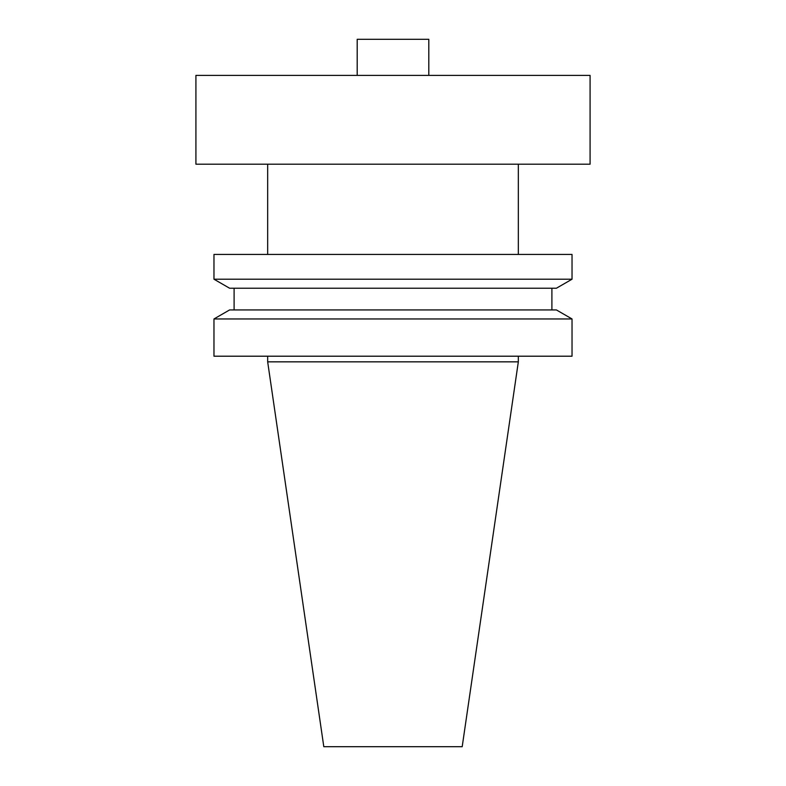 <?xml version="1.0" encoding="UTF-8"?>
<svg xmlns="http://www.w3.org/2000/svg" width="786" height="786" viewBox="0 0 786 786"><rect width="100%" height="100%" fill="white"/><g stroke="black" fill="none" stroke-linecap="round" stroke-linejoin="round"><path stroke-width="1.18" d="M590.08 75.387L195.92 75.387L195.92 164.205L590.08 164.205L590.08 75.387M267.672 356.205L267.672 361.845L518.328 361.845L518.328 356.205M572.031 318.959L213.969 318.959L213.969 356.205L572.031 356.205L572.031 318.959L556.409 309.939L229.591 309.939L213.969 318.959M234.1 288.226L234.1 309.939M551.9 288.226L551.9 309.939M556.409 288.226L229.591 288.226L213.969 279.207L572.031 279.207L556.409 288.226M572.031 279.207L572.031 254.428L213.969 254.428L213.969 279.207M267.672 164.205L267.672 254.428M518.328 164.205L518.328 254.428M518.328 361.845L462.197 746.7L323.803 746.7L267.672 361.845M428.802 75.387L428.802 39.3L357.198 39.3L357.198 75.387"/></g></svg>
